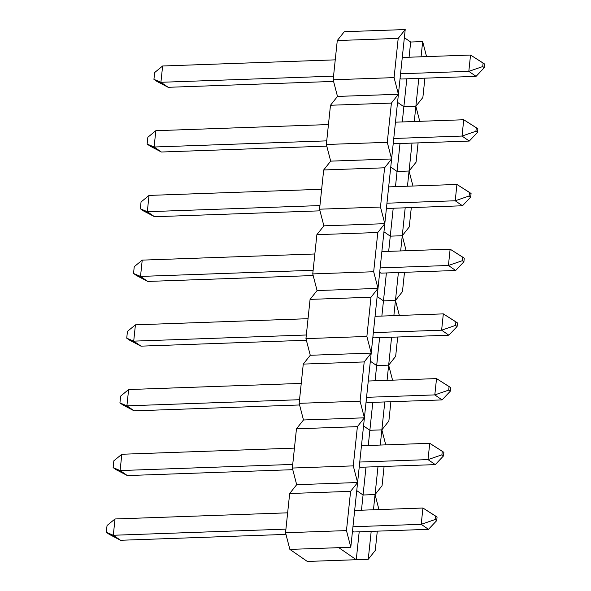 <?xml version="1.0" encoding="UTF-8"?>
<svg xmlns="http://www.w3.org/2000/svg" width="591" height="591" viewBox="0 0 591 591"><rect width="100%" height="100%" fill="white"/><g stroke="black" fill="none" stroke-linecap="round" stroke-linejoin="round"><path stroke-width="0.89" d="M422.668 41.599L426.569 56.603L422.668 41.599L410.671 42.027L404.355 37.669L410.671 42.027L409.075 57.224L410.671 42.027L422.668 41.599L421.065 56.802L422.668 41.599M424.899 78.175L422.868 97.485L415.865 106.306L418.797 78.389L415.865 106.306L422.868 97.485L424.899 78.175M398.408 94.257L394.079 77.613L398.201 38.378L405.212 29.55L398.408 94.257L337.483 96.429L386.418 94.686L337.483 96.429L333.154 79.778L337.276 40.543L398.201 38.378L394.079 77.613L333.154 79.778L337.276 40.543L344.287 31.715L393.214 29.978L344.287 31.715L337.276 40.543L398.201 38.378L405.212 29.55L398.408 94.257L386.418 94.686L398.408 94.257L391.604 158.972L387.275 142.32L391.405 103.085L398.408 94.257L391.405 103.085L387.275 142.32L326.35 144.485L330.48 105.257L391.405 103.085L330.48 105.257L337.483 96.429L333.154 79.778L394.079 77.613L398.408 94.257L391.604 158.972L330.679 161.136L379.614 159.4L330.679 161.136L326.35 144.485L330.48 105.257L337.483 96.429L398.408 94.257M397.558 102.376L403.875 106.735L415.865 106.306L419.765 121.318L415.865 106.306L403.875 106.735L415.865 106.306L403.875 106.735L397.558 102.376M393.214 29.978L405.212 29.55L393.214 29.978M406.807 78.817L402.272 121.938L406.807 78.817M333.583 81.418L168.169 87.305L160.915 82.297L333.538 76.158L160.915 82.297L162.628 65.993L335.252 59.854L162.628 65.993L154.65 72.545L153.933 79.349L154.65 72.545L162.628 65.993L160.915 82.297L153.933 79.349L160.915 82.297L168.169 87.305L333.583 81.418M156.962 81.432L153.933 79.349L168.169 87.305L156.962 81.432M401.311 79.009L476.08 76.35L468.826 71.348L400.558 73.772L468.826 71.348L470.539 55.044L402.272 57.467L470.539 55.044L484.672 64.094L484.302 67.655L482.714 66.561L483.091 62.993L484.672 64.094L484.302 67.655L476.08 76.35L401.311 79.009L400.1 78.175L401.311 79.009M476.08 76.35L484.302 67.655L482.714 66.561L468.826 71.348L476.08 76.35M468.826 71.348L482.714 66.561L483.091 62.993L470.539 55.044L468.826 71.348M418.096 142.882L416.071 162.193L409.061 171.021L412.001 143.103L409.061 171.021L416.071 162.193L418.096 142.882M414.269 121.51L415.865 106.306L414.269 121.51M390.754 167.083L397.071 171.449L409.061 171.021L412.961 186.025L409.061 171.021L397.071 171.449L409.061 171.021L397.071 171.449L390.754 167.083M326.35 144.485L387.275 142.32L391.604 158.972L379.614 159.4L391.604 158.972L384.807 223.679L380.478 207.035L384.601 167.8L391.604 158.972L384.601 167.8L380.478 207.035L319.554 209.199L323.676 169.964L384.601 167.8L323.676 169.964L330.679 161.136L326.35 144.485M400.004 143.524L395.475 186.645L400.004 143.524M326.779 146.132L161.365 152.013L154.111 147.011L326.734 140.865L154.111 147.011L155.825 130.7L328.448 124.561L155.825 130.7L147.846 137.252L147.129 144.056L147.846 137.252L155.825 130.7L154.111 147.011L147.129 144.056L154.111 147.011L161.365 152.013L326.779 146.132M150.158 146.147L147.129 144.056L161.365 152.013L150.158 146.147M394.515 143.724L469.276 141.064L462.022 136.056L393.761 138.486L462.022 136.056L463.736 119.751L395.475 122.182L463.736 119.751L477.875 128.801L477.498 132.369L475.91 131.276L476.287 127.708L477.875 128.801L477.498 132.369L469.276 141.064L394.515 143.724L393.296 142.882L394.515 143.724M469.276 141.064L477.498 132.369L475.91 131.276L462.022 136.056L469.276 141.064M462.022 136.056L475.91 131.276L476.287 127.708L463.736 119.751L462.022 136.056M411.299 207.596L409.267 226.907L402.264 235.728L405.197 207.81L402.264 235.728L409.267 226.907L411.299 207.596M407.465 186.224L409.061 171.021L407.465 186.224M323.883 225.851L372.81 224.107L323.883 225.851L319.554 209.199L323.676 169.964L330.679 161.136L391.604 158.972L384.807 223.679L323.883 225.851L319.554 209.199L380.478 207.035L384.807 223.679L372.81 224.107L384.807 223.679L378.004 288.393L373.675 271.742L377.797 232.507L384.807 223.679L377.797 232.507L373.675 271.742L312.75 273.906L316.872 234.679L377.797 232.507L316.872 234.679L323.883 225.851L384.807 223.679L378.004 288.393L366.014 288.822L317.079 290.558L366.014 288.822L317.079 290.558L312.75 273.906L316.872 234.679L323.883 225.851M383.951 231.798L390.267 236.156L402.264 235.728L406.165 250.739L402.264 235.728L390.267 236.156L402.264 235.728L390.267 236.156L383.951 231.798M393.2 208.239L388.671 251.36L393.2 208.239M319.982 210.839L154.569 216.727L147.314 211.718L319.93 205.579L147.314 211.718L149.028 195.414L321.644 189.275L149.028 195.414L141.05 201.967L140.333 208.763L141.05 201.967L149.028 195.414L147.314 211.718L140.333 208.763L147.314 211.718L154.569 216.727L319.982 210.839M143.354 210.854L140.333 208.763L154.569 216.727L143.354 210.854M387.711 208.431L462.472 205.771L455.218 200.77L386.957 203.193L455.218 200.77L456.932 184.458L388.671 186.889L456.932 184.458L471.071 193.516L470.695 197.076L469.114 195.983L469.483 192.415L471.071 193.516L470.695 197.076L462.472 205.771L387.711 208.431L386.499 207.596L387.711 208.431M462.472 205.771L470.695 197.076L469.114 195.983L455.218 200.77L462.472 205.771M455.218 200.77L469.114 195.983L469.483 192.415L456.932 184.458L455.218 200.77M404.495 272.303L402.464 291.614L395.46 300.442L398.393 272.525L395.46 300.442L402.464 291.614L404.495 272.303M400.661 250.931L402.264 235.728L400.661 250.931M377.154 296.505L383.47 300.871L395.46 300.442L399.361 315.446L395.46 300.442L383.47 300.871L395.46 300.442L383.47 300.871L377.154 296.505M312.75 273.906L373.675 271.742L378.004 288.393L366.014 288.822L378.004 288.393L371.2 353.1L366.871 336.456L371 297.221L378.004 288.393L371 297.221L366.871 336.456L305.946 338.621L310.076 299.386L371 297.221L310.076 299.386L317.079 290.558L312.75 273.906M386.403 272.946L381.867 316.067L386.403 272.946M313.178 275.554L147.765 281.434L140.51 276.425L313.134 270.286L140.51 276.425L142.224 260.121L314.848 253.982L142.224 260.121L134.246 266.674L133.529 273.478L134.246 266.674L142.224 260.121L140.51 276.425L133.529 273.478L140.51 276.425L147.765 281.434L313.178 275.554M136.558 275.569L133.529 273.478L147.765 281.434L136.558 275.569M380.907 273.145L455.676 270.486L448.421 265.477L380.153 267.908L448.421 265.477L450.135 249.173L381.867 251.603L450.135 249.173L464.267 258.223L463.898 261.791L462.31 260.697L462.687 257.129L464.267 258.223L463.898 261.791L455.676 270.486L380.907 273.145L379.695 272.303L380.907 273.145M455.676 270.486L463.898 261.791L462.31 260.697L448.421 265.477L455.676 270.486M448.421 265.477L462.31 260.697L462.687 257.129L450.135 249.173L448.421 265.477M397.691 337.018L395.667 356.321L388.656 365.149L391.597 337.232L388.656 365.149L395.667 356.321L397.691 337.018M393.865 315.646L395.46 300.442L393.865 315.646M310.275 355.272L359.21 353.529L310.275 355.272L305.946 338.621L310.076 299.386L317.079 290.558L378.004 288.393L371.2 353.1L310.275 355.272L305.946 338.621L366.871 336.456L371.2 353.1L359.21 353.529L371.2 353.1L364.403 417.815L360.074 401.163L364.196 361.928L371.2 353.1L364.196 361.928L360.074 401.163L299.149 403.328L303.272 364.093L364.196 361.928L303.272 364.093L310.275 355.272L371.2 353.1L364.403 417.815L352.406 418.243L303.478 419.979L352.406 418.243L303.478 419.979L299.149 403.328L303.272 364.093L310.275 355.272M370.35 361.219L376.666 365.578L388.656 365.149L392.557 380.161L388.656 365.149L376.666 365.578L388.656 365.149L376.666 365.578L370.35 361.219M379.599 337.66L375.071 380.781L379.599 337.66M306.374 340.261L140.961 346.149L133.706 341.14L306.33 335.001L133.706 341.14L135.42 324.836L308.044 318.697L135.42 324.836L127.442 331.388L126.733 338.185L127.442 331.388L135.42 324.836L133.706 341.14L126.733 338.185L133.706 341.14L140.961 346.149L306.374 340.261M129.754 340.276L126.733 338.185L140.961 346.149L129.754 340.276M374.11 337.853L448.872 335.193L441.617 330.192L373.357 332.615L441.617 330.192L443.331 313.88L375.071 316.311L443.331 313.88L457.471 322.937L457.094 326.498L455.506 325.405L455.883 321.836L457.471 322.937L457.094 326.498L448.872 335.193L374.11 337.853L372.891 337.018L374.11 337.853M448.872 335.193L457.094 326.498L455.506 325.405L441.617 330.192L448.872 335.193M441.617 330.192L455.506 325.405L455.883 321.836L443.331 313.88L441.617 330.192M390.895 401.725L388.863 421.036L381.86 429.864L384.793 401.946L381.86 429.864L388.863 421.036L390.895 401.725M387.061 380.353L388.656 365.149L387.061 380.353M363.546 425.926L369.863 430.285L381.86 429.864L385.76 444.868L381.86 429.864L369.863 430.285L381.86 429.864L369.863 430.285L363.546 425.926M299.149 403.328L360.074 401.163L364.403 417.815L352.406 418.243L364.403 417.815L357.599 482.522L353.27 465.878L357.392 426.643L364.403 417.815L357.392 426.643L353.27 465.878L292.346 468.042L296.468 428.807L357.392 426.643L296.468 428.807L303.478 419.979L299.149 403.328M372.795 402.368L368.267 445.488L372.795 402.368M299.578 404.975L134.164 410.856L126.91 405.847L299.526 399.708L126.91 405.847L128.624 389.543L301.24 383.404L128.624 389.543L120.645 396.096L119.929 402.899L120.645 396.096L128.624 389.543L126.91 405.847L119.929 402.899L126.91 405.847L134.164 410.856L299.578 404.975M122.95 404.99L119.929 402.899L134.164 410.856L122.95 404.99M367.307 402.567L442.068 399.908L434.813 394.899L366.553 397.329L434.813 394.899L436.527 378.595L368.267 381.025L436.527 378.595L450.667 387.644L450.29 391.212L448.709 390.119L449.079 386.551L450.667 387.644L450.29 391.212L442.068 399.908L367.307 402.567L366.095 401.725L367.307 402.567M442.068 399.908L450.29 391.212L448.709 390.119L434.813 394.899L442.068 399.908M434.813 394.899L448.709 390.119L449.079 386.551L436.527 378.595L434.813 394.899M384.091 466.439L382.059 485.743L375.056 494.571L377.989 466.654L375.056 494.571L382.059 485.743L384.091 466.439M380.257 445.067L381.86 429.864L380.257 445.067M296.675 484.694L345.609 482.95L296.675 484.694L292.346 468.042L296.468 428.807L303.478 419.979L364.403 417.815L357.599 482.522L296.675 484.694L292.346 468.042L353.27 465.878L357.599 482.522L345.609 482.95L357.599 482.522L350.795 547.236L346.466 530.585L350.596 491.35L357.599 482.522L350.596 491.35L346.466 530.585L285.542 532.75L289.671 493.515L350.596 491.35L289.671 493.515L296.675 484.694L357.599 482.522L350.795 547.236L338.806 547.665L356.262 559.707L307.327 561.45L289.871 549.401L338.806 547.665L289.871 549.401L285.542 532.75L289.671 493.515L296.675 484.694M356.75 490.641L363.066 494.999L375.056 494.571L378.957 509.582L375.056 494.571L363.066 494.999L375.056 494.571L363.066 494.999L356.75 490.641M365.999 467.082L361.463 510.203L365.999 467.082M292.774 469.682L127.361 475.57L120.106 470.562L292.73 464.423L120.106 470.562L121.82 454.257L294.444 448.118L121.82 454.257L113.841 460.81L113.125 467.607L113.841 460.81L121.82 454.257L120.106 470.562L113.125 467.607L120.106 470.562L127.361 475.57L292.774 469.682M116.154 469.697L113.125 467.607L127.361 475.57L116.154 469.697M360.503 467.274L435.272 464.615L428.017 459.606L359.756 462.036L428.017 459.606L429.731 443.302L361.463 445.732L429.731 443.302L443.871 452.359L443.494 455.92L441.905 454.826L442.282 451.258L443.871 452.359L443.494 455.92L435.272 464.615L360.503 467.274L359.291 466.439L360.503 467.274M435.272 464.615L443.494 455.92L441.905 454.826L428.017 459.606L435.272 464.615M428.017 459.606L441.905 454.826L442.282 451.258L429.731 443.302L428.017 459.606M377.294 531.146L375.263 550.457L368.252 559.285L371.192 531.368L368.252 559.285L375.263 550.457L377.294 531.146M373.46 509.774L375.056 494.571L373.46 509.774M307.327 561.45L289.871 549.401L285.542 532.75L346.466 530.585L350.795 547.236L338.806 547.665L356.262 559.707L368.252 559.285L307.327 561.45M359.195 531.789L356.262 559.707L359.195 531.789M285.97 534.397L120.557 540.277L113.302 535.269L285.926 529.13L113.302 535.269L115.016 518.964L287.64 512.825L115.016 518.964L107.037 525.517L106.328 532.321L107.037 525.517L115.016 518.964L113.302 535.269L106.328 532.321L113.302 535.269L120.557 540.277L285.97 534.397M109.35 534.412L106.328 532.321L120.557 540.277L109.35 534.412M353.706 531.989L428.468 529.329L421.213 524.32L352.953 526.751L421.213 524.32L422.927 508.016L354.666 510.447L422.927 508.016L437.067 517.066L436.69 520.634L435.102 519.541L435.478 515.973L437.067 517.066L436.69 520.634L428.468 529.329L353.706 531.989L352.487 531.146L353.706 531.989M428.468 529.329L436.69 520.634L435.102 519.541L421.213 524.32L428.468 529.329M421.213 524.32L435.102 519.541L435.478 515.973L422.927 508.016L421.213 524.32"/></g></svg>
